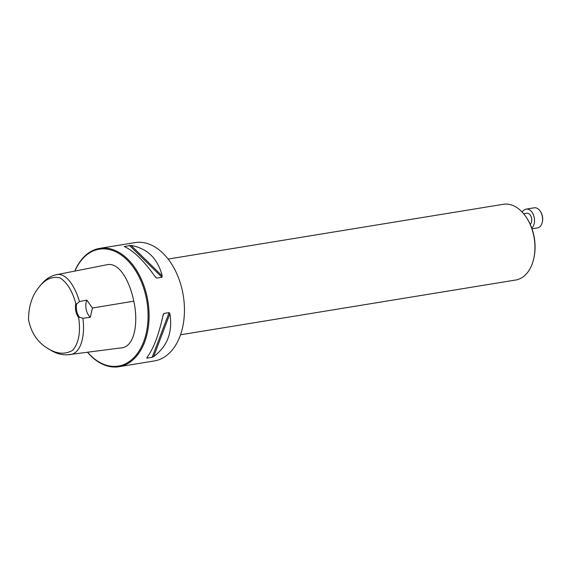 <?xml version="1.0" encoding="UTF-8"?>
<svg xmlns="http://www.w3.org/2000/svg" width="571" height="571" viewBox="0 0 571 571"><rect width="100%" height="100%" fill="white"/><g stroke="black" fill="none" stroke-linecap="round" stroke-linejoin="round"><path stroke-width="0.86" d="M527.575 219.371L528.018 220.128A36.751 23.968 80.7 0 1 534.063 257.128L533.885 257.999A38.371 25.017 -99.3 0 0 527.575 219.371A38.371 25.017 -99.3 0 0 503.301 204.29L168.138 259.063M78.698 317.719C80.754 332.315 78.755 343.178 72.688 350.301C65.015 354.698 56.693 354.056 47.721 348.36C37.6 342.393 31.205 332.85 28.529 319.724C28.55 306.327 32.14 295.357 39.292 286.799C45.452 279.041 52.396 276.086 60.133 277.927C67.228 282.688 72.46 291.253 75.829 303.622L76.628 303.943A11.991 7.816 -99.3 0 0 79.312 317.119L78.698 317.719A12.591 8.208 80.7 0 1 75.829 303.622M79.312 317.119L82.874 318.283C85.25 335.327 81.161 355.012 68.577 354.684C62.367 355.305 56.186 353.677 50.034 349.802L47.721 348.36M39.292 286.799L41.033 284.693C45.237 279.483 50.112 276.214 55.651 274.879C66.108 271.603 75.272 287.099 79.469 301.552L76.628 303.943M55.651 274.879L106.484 264.837C119.953 261.268 130.395 283.651 133.764 301.181C138.31 320.374 135.67 348.096 119.967 348.024L68.577 354.684M82.874 318.283L90.318 317.262L92.423 308.019L86.828 300.125L79.469 301.552M99.661 248.385L135.006 242.604A59.948 39.092 80.7 0 1 182.956 293.715A59.948 39.092 80.7 0 1 156.618 360.458A59.948 39.092 80.7 0 1 154.348 360.936L119.004 366.71A59.948 39.092 -99.3 0 0 147.91 301.245A59.948 39.092 -99.3 0 0 99.661 248.385A59.948 39.092 -99.3 0 0 97.391 248.863A59.948 39.092 -99.3 0 0 74.815 271.097M87.47 352.236A59.948 39.092 -99.3 0 0 119.004 366.71M147.354 357.025L146.868 357.66C153.556 348.681 158.966 334.428 163.099 314.892L163.891 313.458L169.13 312.601L169.901 313.779C172.813 332.165 167.396 346.419 153.663 356.547L152.171 357.282L146.925 358.138L146.868 357.66M156.697 278.106L155.405 277.071C143.999 260.876 133.621 250.705 124.257 246.544L131.059 245.43C147.468 248.442 157.846 258.613 162.207 275.957L161.943 277.249L156.697 278.106L154.919 276.364M124.257 246.544L124.656 246.708M87.57 352.221A59.234 38.628 -99.3 0 0 147.746 323.443A59.234 38.628 -99.3 0 0 96.999 249.655A59.234 38.628 -99.3 0 0 74.922 271.075M86.828 300.125A11.991 7.816 -99.3 0 0 90.318 317.262M180.515 334.792L515.677 280.018A38.371 25.017 -99.3 0 0 517.133 279.711A38.371 25.017 -99.3 0 0 533.885 257.999M526.569 213.311A5.995 3.911 80.7 0 1 526.797 213.261A5.995 3.911 80.7 0 1 531.337 217.337A5.995 3.911 80.7 0 1 530.209 224.339M531.751 228.1A10.192 6.645 -99.3 0 0 533.885 216.202A10.192 6.645 -99.3 0 0 526.119 209.122A10.192 6.645 -99.3 0 0 522.272 212.198M532.001 228.814L537.482 227.915A10.192 6.645 -99.3 0 0 537.868 227.836A10.192 6.645 -99.3 0 0 542.314 222.069A10.192 6.645 -99.3 0 0 540.637 211.805A10.192 6.645 -99.3 0 0 534.192 207.801L526.119 209.122M540.637 211.805L540.973 212.376A8.993 5.867 80.7 0 1 542.45 221.427L542.314 222.069M92.423 308.019L133.764 301.181M162.806 316.313L163.891 313.458M152.171 357.282L169.13 312.601M153.663 356.547L169.901 313.779M161.943 277.249L129.403 245.359M162.207 275.957L131.059 245.43M526.797 213.261L523.664 213.775"/></g></svg>
